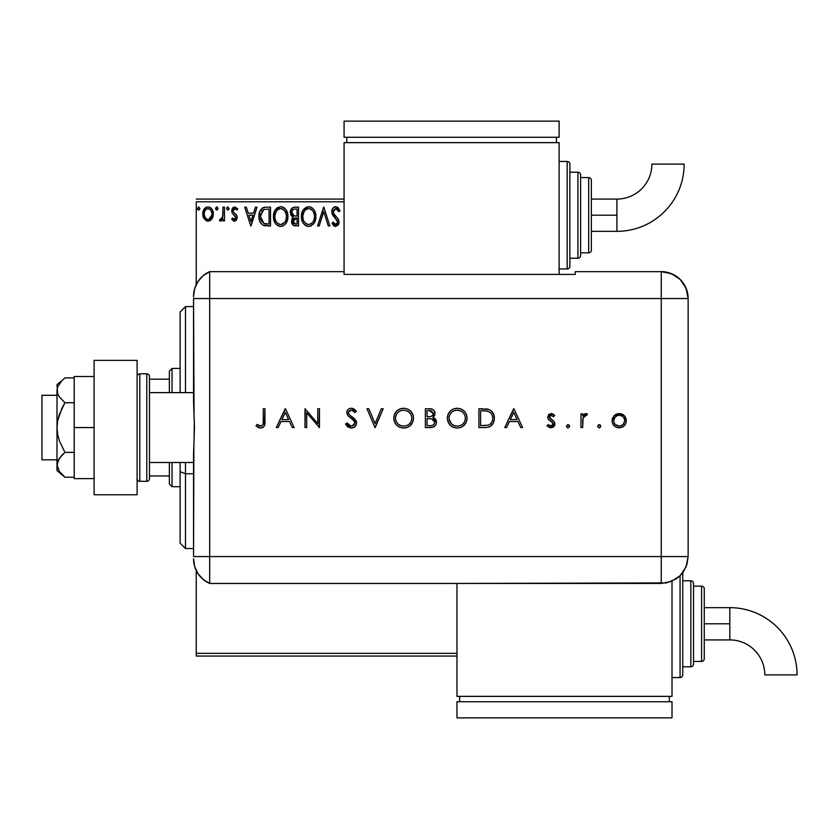 <?xml version="1.0" encoding="UTF-8"?>
<svg xmlns="http://www.w3.org/2000/svg" width="839" height="839" viewBox="0 0 839 839"><rect width="100%" height="100%" fill="white"/><g stroke="black" fill="none" stroke-linecap="round" stroke-linejoin="round"><path stroke-width="1.26" d="M196.242 201.78L344.074 201.78L196.242 201.78L196.242 284.578L196.242 201.78M456.972 653.35L196.242 653.35L196.242 570.551L196.242 656.046L456.972 656.046L196.242 656.046L196.242 653.35L456.972 653.35M211.963 218.864L213.033 216.535L213.295 212.76L212.078 209.32L210.39 207.558L208.051 206.908L205.723 207.569L203.059 211.564L203.52 217.752L206.897 220.993L209.226 220.993L211.218 219.776L213.368 213.987C213.4 210.086 211.638 207.726 208.051 206.908C204.485 207.726 202.713 210.086 202.755 213.987L204.16 218.874L208.051 221.139L212.298 218.318M223.017 207.149L224.464 207.149L223.017 207.149L222.681 216.965L221.884 218.78L220.091 219.21L219.399 220.667L221.36 220.919L223.017 218.874L223.017 220.898L224.464 220.898L224.464 207.149L224.464 220.898L224.464 207.149L223.017 207.149L222.786 216.493L219.399 220.667L220.5 221.139L223.017 218.874L223.017 220.898L224.464 220.898L223.017 220.898M234.49 221.139L236.588 219.933L237.217 216.986L236.441 214.868L233.494 212.12L233.252 210.033L234.92 208.596L236.902 210.044L237.731 208.775L234.752 206.908L232.885 207.705L231.711 210.537L232.172 213.012L235.78 217.28L234.721 219.409L232.55 218.004L231.7 219.189L233.63 220.961L234.49 221.139L237.248 217.532L236.787 215.413L233.494 212.12L233.148 210.809L234.92 208.596L236.902 210.044L237.731 208.775L234.752 206.908L231.7 210.883L232.172 213.012L235.801 217.605L234.406 219.451L232.55 218.004L231.7 219.189L234.49 221.139M266.162 207.149L262.555 207.925L260.142 210.694L259.041 214.669L259.366 219.944L260.426 222.618L262.922 225.135L270.536 225.964L270.536 207.149L266.162 207.149C261.149 207.831 258.748 210.893 258.957 216.326C258.737 220.175 260.153 223.164 263.215 225.292L270.536 225.964L270.536 207.149L270.536 225.964L267.683 225.964M294.762 207.149L298.516 207.149L293.325 207.38L290.923 209.666L290.609 214.396L293.293 217.301L291.93 219.084L291.584 222.209L293.251 225.334L298.516 225.964L298.516 207.149L298.516 225.964L298.516 207.149L294.762 207.149C291.815 207.6 290.336 209.383 290.315 212.487L293.293 217.301L291.521 221.307C291.553 224.265 292.989 225.827 295.863 225.964L295.852 225.964M319.156 225.964L317.572 225.964L323.613 207.149L317.572 225.964L319.156 225.964L323.728 211.69L328.301 225.964L329.884 225.964L323.854 207.149L329.884 225.964L323.854 207.149L317.572 225.964L319.156 225.964L323.728 211.69L328.301 225.964L329.884 225.964L328.301 225.964M335.778 206.667L332.821 208.387L331.814 211.764L332.737 215.109L337.551 221.486L337.131 223.74L336.124 224.474L334.457 224.003L333.177 222.104L332.055 223.268L333.45 225.387L335.684 226.446L338.243 224.978L338.998 221.307L338.002 218.727L333.733 213.63L333.471 210.495L335.883 208.596L337.76 209.74L338.83 211.732L340.015 210.778L337.949 207.485L335.778 206.667C333.156 207.243 331.835 208.942 331.814 211.764L337.603 222.136L335.705 224.516L333.177 222.104L332.055 223.268L335.684 226.446L339.05 222.062L338.306 219.189L333.733 213.63L333.261 211.785L335.883 208.596L338.83 211.732L340.015 210.778L335.778 206.667M315.884 216.472L314.929 211.533L313.104 208.712L310.294 206.908L306.959 206.908L304.158 208.754L302.145 212.131L301.442 215.717L301.809 219.944L303.152 223.069L305.501 225.513L307.892 226.394L310.409 226.184L314.206 222.954L315.884 216.472C315.957 211.124 313.534 207.852 308.626 206.667C303.728 207.894 301.327 211.197 301.411 216.567C301.316 221.999 303.76 225.292 308.742 226.446C313.608 225.167 315.999 221.842 315.884 216.472M275.171 210.075L280.646 206.667C275.748 207.894 273.336 211.197 273.43 216.567C273.336 221.999 275.779 225.292 280.761 226.446C285.627 225.167 288.008 221.842 287.903 216.472L287.504 213.127L285.837 209.582L283.844 207.611L280.646 206.667L277.447 207.642L275.15 210.107L273.43 216.567L275.171 223.069L277.52 225.513L280.331 226.436L283.058 225.932L285.753 223.667L287.882 217.322M255.455 207.149L257.028 207.149L250.997 225.964L257.028 207.149L255.455 207.149L253.525 213.179L248.239 213.179L246.299 207.149L244.726 207.149L250.756 225.964L257.028 207.149L255.455 207.149L253.525 213.179L248.239 213.179L246.299 207.149L244.726 207.149L250.756 225.964L244.726 207.149L246.299 207.149M227.705 206.918L229.047 208.481L227.705 206.918L226.656 208.754L227.568 210.012L228.743 209.509L229.047 208.481L227.841 210.044L229.047 208.481L227.841 206.908L226.635 208.481L227.977 210.033M217.951 208.481L217.259 207.055L216.221 207.055L215.833 209.519L217.018 210.012L217.878 209.016L216.745 206.908L215.539 208.481L216.745 210.044L217.951 208.481L216.609 206.918M198.518 206.918L199.86 208.481L198.518 206.918L197.511 209.016L198.382 210.012L199.556 209.509L199.86 208.481L198.654 210.044L199.86 208.481L198.654 206.908L197.448 208.481L198.654 210.044L197.448 208.481M344.074 199.084L196.242 199.084L344.074 199.084M340.015 210.778L338.83 211.732L338.358 210.704M336.449 208.691L335.317 208.67M333.272 211.459L333.733 213.63L333.272 211.459M336.124 216.63L335.285 215.749M336.628 217.144L337.121 217.679M338.998 222.838L338.862 223.562M338.851 223.604L338.243 224.978M335.044 226.373L333.932 225.838M332.055 223.268L333.408 222.513M333.639 222.912L334.153 223.667M334.834 224.275L336.124 224.474M337.131 223.74L337.456 223.111M337.498 222.954L337.551 221.486M337.372 220.846L336.722 219.703M336.292 219.22L334.939 217.825M334.342 217.207L333.786 216.567M333.744 216.525L333.219 215.833M332.349 214.323L331.877 212.707M332.433 209.026L333.366 207.726M334.079 207.139L334.887 206.793M315.789 218.15L315.663 219.01M315.485 219.839L315.275 220.573M315.044 221.213L314.677 222.073M314.656 222.125L314.185 222.985M313.734 223.656L313.209 224.307M311.028 225.943L310.42 226.184M307.861 226.394L307.053 226.215M304.19 224.401L303.173 223.09M303.131 223.038L302.365 221.58M302.208 221.192L301.809 219.944M301.411 216.567L301.442 215.717M301.516 214.847L301.589 214.27M301.809 213.211L302.134 212.162M303.152 210.075L308.626 206.667M309.497 206.73L310.283 206.897M312.003 207.736L313.104 208.712M314.929 211.533L315.275 212.424M315.684 214.06L315.789 214.794M304.158 208.754L303.141 210.107M313.922 219.881L314.237 218.654M309.465 224.443L308.679 224.516C304.725 223.52 302.795 220.877 302.858 216.567L302.942 217.93L302.858 216.567C302.774 212.225 304.704 209.572 308.679 208.596C312.59 209.572 314.51 212.204 314.436 216.483L314.363 215.13L314.436 216.483C314.531 220.793 312.611 223.478 308.679 224.516L309.014 224.506M303.802 220.982L304.484 222.115M303.173 219.22L302.942 217.93M303.854 221.087L303.183 219.273M304.819 222.545L305.574 223.3L304.819 222.545M307.997 224.464L306.455 223.919M306.696 209.047L307.336 208.796M302.942 215.203L304.221 211.344L305.627 209.729M304.62 210.778L303.718 212.288M313.618 212.351L314.363 215.13M310.619 209.026L312.234 210.253M311.227 209.372L310.65 209.047M309.35 208.638L310.011 208.796M313.419 221.097L313.671 220.552M314.426 217.165L314.363 217.846M292.591 224.716L291.584 222.209M292.612 216.955L291.993 216.535M291.028 215.371L290.609 214.396M290.378 211.501L290.703 210.18M291.143 209.268L291.741 208.439M292.056 214.029L291.762 212.487C291.899 210.18 293.115 209.047 295.422 209.079L297.069 209.079L297.069 216.074L294.038 215.854L296.345 216.074L294.038 215.854L291.783 212.078L291.836 213.316M293.608 223.31L293.241 219.766L294.363 218.36L296.335 218.004L295.213 218.088M293.105 220.175L292.968 221.265L297.069 218.004L297.069 224.034L295.569 224.034L292.968 221.265L293.556 223.258M294.762 223.961L294.216 223.772M294.206 218.455L293.241 219.766M293.535 215.644L292.087 214.081M291.846 211.669L293.231 209.498M292.748 209.876L292.297 210.463M292.077 210.893L291.878 211.512M293.105 222.345L293 221.811M296.335 218.004L297.069 218.004L297.069 224.034L295.569 224.034M287.808 218.15L287.683 219.01M287.504 219.839L287.295 220.573M287.064 221.213L286.697 222.073M286.676 222.125L286.225 222.943M285.753 223.656L285.218 224.317M283.509 225.701L282.439 226.184M279.88 226.394L279.062 226.215M276.209 224.401L274.384 221.58M274.227 221.192L273.839 219.965M273.43 216.567L273.462 215.717M273.524 214.847L273.608 214.27M273.829 213.211L274.154 212.141M287.903 216.472C287.976 211.124 285.554 207.852 280.646 206.667M281.484 206.73L282.303 206.897M284.022 207.736L285.124 208.712M286.959 211.554L287.295 212.424M287.704 214.06L287.808 214.794M277.447 207.642L276.178 208.754M282.638 209.026L285.082 211.334L286.382 215.13M285.942 219.881L286.456 216.483C286.55 220.793 284.631 223.478 280.698 224.516L280.016 224.464L280.698 224.516C276.744 223.52 274.804 220.877 274.877 216.567C274.783 212.225 276.723 209.572 280.698 208.596C284.61 209.572 286.529 212.204 286.456 216.483L286.256 218.654M284.662 222.345L281.034 224.506M275.821 220.982L276.503 222.115M274.877 216.567L274.951 217.93L274.877 216.567M275.192 219.22L274.951 217.93M275.874 221.087L275.202 219.273M276.839 222.545L277.594 223.3L276.839 222.545M280.016 224.464L278.464 223.919M278.716 209.047L279.345 208.796M274.951 215.203L276.241 211.344L277.646 209.729M276.629 210.778L275.737 212.288M285.627 212.351L285.082 211.334M284.264 210.264L282.67 209.047M281.369 208.638L282.03 208.796M281.484 224.443L282.051 224.296M282.397 224.16L284.348 222.723M285.438 221.097L285.69 220.552M265.397 225.848L264.39 225.681M264.295 225.66L263.771 225.513M260.541 222.807L259.65 220.877M259.618 220.783L259.377 219.986M259.366 219.912L259.157 218.916M259.062 218.192L259.01 217.616M258.968 216.976L258.978 215.497M259.146 213.84L259.314 213.033M260.142 210.694L260.604 209.886M262.932 207.736L264.463 207.285M264.505 207.275L265.344 207.181M264.988 223.803L266.036 223.95L263.97 223.51L260.405 216.326L263.666 209.561L269.088 209.079L269.088 224.034L263.97 223.51L261.149 220.479L264.463 223.677M261.537 211.522L262.806 210.065M261.789 211.134L262.292 210.526M263.886 209.467L264.6 209.289M267.085 224.013L266.036 223.95M260.405 216.326L260.551 214.344L260.405 216.326M260.761 219.325L260.572 218.444M250.882 221.433L248.858 215.109L252.906 215.109L250.882 221.433L248.858 215.109L252.906 215.109L250.882 221.433M232.634 220.269L231.7 219.189L232.718 218.255M234.102 219.409L235.654 218.434M235.728 218.203L235.004 215.78M235.801 217.605L234.008 214.941L235.78 217.92M234.008 214.941L233.473 214.522M232.109 208.838L232.445 208.24M234.752 206.908L237.731 208.775L236.902 210.044M235.235 208.628L234.165 208.806M233.599 209.341L233.179 210.421M233.232 210.107L233.148 210.809M234.595 213.221L235.539 213.945M236.588 219.944L235.34 220.993M237.143 216.452L236.997 215.917M226.708 207.936L227.107 207.233M219.399 220.667L220.5 221.139L219.399 220.667L220.091 219.21L220.73 219.451M222.555 217.427L222.87 215.906M222.922 215.319L223.017 211.774M223.006 212.949L222.985 214.134M211.208 219.797L210.316 220.51M208.355 221.129L206.897 220.993M206.96 221.003L205.817 220.521M203.552 217.815L203.111 216.661M203.08 216.556L202.828 215.298M202.755 213.987L202.765 213.368M202.828 212.77L202.923 212.152M203.059 211.564L203.248 210.946M203.51 210.295L204.034 209.341M204.768 208.366L205.387 207.799M206.845 207.065L207.411 206.95M208.691 206.95L210.379 207.558M210.851 207.894L211.48 208.523M212.078 209.32L212.529 210.138M213.368 213.987L213.347 214.637M213.033 216.556L212.603 217.731M206.793 208.88L208.062 208.596C210.694 209.278 211.984 211.071 211.921 213.976C211.984 216.902 210.694 218.727 208.062 219.451L208.062 219.451C205.429 218.717 204.139 216.892 204.202 213.976L204.412 212.162L204.202 213.976C204.129 211.061 205.419 209.268 208.062 208.596L210.767 210.086M211.019 210.474L211.868 213.064M211.868 214.91L211.008 217.511L208.974 219.304M207.6 219.419L205.66 218.255L204.255 214.899M208.062 208.596L207.149 208.733M206.331 209.131L205.104 210.463L206.331 209.131M210.149 209.414L209.551 208.984M208.806 219.357L211.827 215.245M312.244 210.264L313.062 211.334M313.702 220.489L313.083 221.706M311.238 223.677L310.65 224.034M306.12 223.709L305.574 223.3M295.758 216.063L295.181 216.043M294.888 216.011L294.321 215.927M295.422 209.079L297.069 209.079L297.069 216.074L296.345 216.074M285.721 220.489L285.103 221.706M278.139 223.709L277.594 223.3M267.536 209.079L269.088 209.079L269.088 224.034L268.144 224.034M261.632 221.423L261.149 220.479M260.551 214.344L260.709 213.567M204.202 213.976L204.255 213.064M204.412 212.162L205.104 210.463M208.963 208.733L209.781 209.131M211.711 215.812L211.008 217.511M207.149 219.304L206.331 218.885M185.492 473.752L185.492 462.509L185.492 473.752L193.547 473.752L185.492 473.752L185.492 548.528L185.492 473.752L180.112 471.696L185.492 473.752M185.492 392.621L185.492 306.602L185.492 392.621M180.112 311.982L180.112 392.621L180.112 311.982L185.492 306.602L193.547 306.602M180.112 462.509L180.112 471.696L180.112 462.509M180.112 543.148L180.112 471.696L180.112 543.148L185.492 548.528L193.547 548.528M169.363 462.509L169.363 484.009L172.047 486.704L172.047 462.509L172.047 486.704L180.112 486.704L172.047 486.704L169.363 484.009L169.363 462.509M169.363 379.176L169.363 392.621L169.363 371.121L169.363 379.176L149.468 379.176L169.363 379.176M172.047 368.426L169.363 371.121L172.047 368.426L172.047 392.621L172.047 368.426L180.112 368.426L172.047 368.426M149.468 475.944L169.363 475.944L149.468 475.944M57 395.305L41.95 395.305L41.95 459.824L57 459.824L41.95 459.824L41.95 395.305L57 395.305M58.363 459.824L57.597 461.523L58.363 459.824M193.547 392.621L149.468 392.621L193.547 392.621M149.468 462.509L193.547 462.509L149.468 462.509M139.788 481.324L139.788 373.806A2.685 2.685 0 0 0 137.103 376.491A2.685 2.685 0 0 1 139.788 373.806L139.788 481.324L146.783 481.324A2.685 2.685 0 0 0 149.468 478.639L149.468 376.491A2.685 2.685 0 0 0 146.783 373.806L146.783 481.324L146.783 373.806L139.788 373.806L146.783 373.806A2.685 2.685 0 0 1 149.468 376.491L149.468 478.639A2.685 2.685 0 0 1 146.783 481.324L139.788 481.324A2.685 2.685 0 0 1 137.103 478.639A2.685 2.685 0 0 0 139.788 481.324M137.103 360.361L137.103 494.758L94.094 494.758L137.103 494.758L137.103 360.361L94.094 360.361L94.094 494.758L94.094 360.361L137.103 360.361M74.21 478.639L94.094 478.639L74.21 478.639L74.21 427.565L94.094 427.565L74.21 427.565L74.21 376.491L94.094 376.491L74.21 376.491L74.21 478.639M61.572 474.087L64.928 477.223L74.21 477.223L64.928 477.223L59.286 471.298L57 464.806L57.597 468.099M57 470.574L64.928 477.223L59.286 471.298L57 464.806L57 427.565L57 470.574L57.597 461.534L61.792 455.304L64.928 452.399L74.21 452.399L64.928 452.399L59.286 440.548L57.608 434.172L57 427.565L57.597 421.01L61.792 408.551L64.928 402.73L74.21 402.73L64.928 402.73L59.275 396.795L57.597 393.596L57 390.313L57.597 387.031L61.792 380.812L64.928 377.907L74.21 377.907L64.928 377.907L64.246 378.494M57 464.806L59.275 458.335L64.928 452.399L59.286 440.548L57.608 434.172L57 427.565L57 390.313L57.597 393.596L57 384.556L57.597 393.596L59.275 396.795L64.928 402.73L59.275 414.623L57.597 421.01L57 427.565L57 390.313L57.597 387.031L61.761 380.833M61.792 380.812L57 384.556M193.547 558.826A26.879 26.879 0 0 0 209.677 583.462A26.879 26.879 0 0 1 193.547 558.826L194.669 566.514L197.941 573.551L203.09 579.361L209.677 583.462L209.677 271.658L203.09 275.758L197.941 281.579L194.669 288.616L193.547 296.293A26.879 26.879 0 0 1 209.677 271.658A26.879 26.879 0 0 0 193.547 296.293L193.547 296.954M194.05 413.921L193.547 298.537L209.677 298.537L209.677 271.658L209.677 298.537L193.547 298.537L193.547 401.22L194.449 427.554L193.547 453.899L193.547 556.582L193.872 444.471M209.677 556.582L209.677 298.537L661.258 298.537L661.258 556.582L193.547 556.582L209.677 556.582L209.677 298.537L209.677 583.462L209.677 556.582L209.677 583.462L661.258 583.441L661.258 556.582L209.677 556.582M194.333 420.696L194.05 441.178M597.641 426.548L598.868 427.775L600.483 427.103L600.63 425.635L599.78 424.786L598.574 424.786L597.609 426.233L599.182 424.67L597.609 426.233L599.182 427.806L600.745 426.233L599.182 424.67M566.493 426.233L567.458 427.691L569.167 427.345L569.597 425.929L568.664 424.786L567.458 424.786L566.493 426.233L568.055 424.67L566.493 426.233L568.055 427.806L569.629 426.233L568.055 424.67M506.578 427.565L504.742 427.565L513.667 408.75L504.742 427.565L506.578 427.565L509.441 421.535L517.967 421.535L520.757 427.565L522.592 427.565L513.908 408.75L504.742 427.565L506.578 427.565L509.441 421.535L517.967 421.535L520.757 427.565L522.592 427.565L513.908 408.75L522.592 427.565L520.757 427.565M447.323 418.242L448.057 422.027L450.228 425.216L453.448 427.355L457.245 428.047L461.041 427.334L464.24 425.163L466.4 421.954L467.103 418.147L466.39 414.309L464.198 411.089L460.936 408.95L457.098 408.268L453.312 409.023L450.124 411.194L448.036 414.445L447.323 418.231C447.9 424.261 451.204 427.533 457.245 428.047C463.285 427.491 466.568 424.188 467.103 418.147C466.557 412.043 463.222 408.75 457.098 408.268C451.088 408.876 447.837 412.201 447.323 418.242L447.344 418.724M393.774 418.242L394.498 422.027L396.679 425.216L399.899 427.355L403.695 428.047L407.492 427.334L410.691 425.163L412.84 421.954L413.554 418.147L412.84 414.309L410.649 411.089L407.387 408.95L403.538 408.268L399.763 409.023L396.574 411.194L394.487 414.445L393.774 418.242C394.351 424.261 397.655 427.533 403.695 428.047C409.726 427.491 413.019 424.188 413.554 418.147C412.998 412.043 409.663 408.75 403.538 408.268C397.539 408.876 394.278 412.201 393.774 418.242M345.532 423.936L347.115 422.982L345.532 423.936L351.247 428.047L353.796 427.45L355.956 425.404L356.627 422.95L356.208 421.063L349.412 414.76L348.437 412.882L349.276 410.806L351.184 410.198L352.831 410.607L354.855 412.61L356.386 411.446L354.278 409.191L352.139 408.32L349.622 408.572L348.101 409.474L346.822 411.771L347.786 415.525L353.513 420.234L354.887 422.426L354.257 424.807L351.919 426.065L348.783 425.121L347.115 422.982L345.532 423.936L347.786 426.862L350.786 428.026M278.139 427.565L276.293 427.565L285.218 408.75L276.293 427.565L278.139 427.565L281.002 421.535L289.528 421.535L292.308 427.565L294.143 427.565L285.459 408.75L276.293 427.565L278.139 427.565L281.002 421.535L289.528 421.535L292.308 427.565L294.143 427.565L285.459 408.75L294.143 427.565L292.308 427.565M263.268 421.262L263.068 424.156L262.114 425.625L260.038 426.044L257.028 424.429L256.031 425.876L260.572 428.047L262.764 427.533L264.337 425.929L264.956 408.75L263.268 408.75L263.268 421.262C263.708 423.81 262.848 425.425 260.667 426.118L257.028 424.429L256.031 425.876L260.572 428.047C264.002 427.418 265.47 425.216 264.956 421.451L264.956 408.75L263.268 408.75L263.257 422.038M306.686 427.565L306.686 412.788L319.47 427.565L319.47 408.75L317.782 408.75L317.782 423.559L304.997 408.75L304.997 427.565L306.686 427.565L304.997 427.565L306.686 427.565L306.686 412.788L319.47 427.565L319.47 408.75L317.782 408.75L317.782 423.559L304.997 408.75L304.997 427.565L305.354 408.75M381.346 408.75L383.161 408.75L375.201 427.565L383.161 408.75L381.346 408.75L375.075 423.58L368.803 408.75L367 408.75L374.96 427.565L367 408.75L374.96 427.565L383.161 408.75L381.346 408.75L375.075 423.58L368.803 408.75L367 408.75L368.803 408.75M431.026 427.544L425.373 427.565L432.683 427.261L435.42 425.363L436.364 423.338L436.228 420.633L434.948 418.598L432.851 417.413L434.476 415.714L434.906 412.337L433.962 410.428L432.085 409.138L425.373 408.75L425.373 427.565L425.373 408.75L425.373 427.565L430.459 427.565C434.036 427.471 436.039 425.698 436.469 422.227L432.851 417.413L435.022 413.407C434.529 410.093 432.536 408.53 429.044 408.75L429.589 408.761M486.651 427.471L490.259 426.443L493.374 422.982L494.36 418.871L493.615 414.225L491.161 410.806L488.697 409.422L478.922 408.75L478.922 427.565L484.753 427.565C490.805 427.502 494.014 424.45 494.36 418.388C494.402 414.13 492.514 411.141 488.697 409.422L478.922 408.75L478.922 427.565L478.922 408.75L482.729 408.75M551.15 413.575L548.643 414.623L547.71 417.738L548.8 419.878L552.765 422.594L553.174 424.356L551.695 425.971L550.006 426.002L548.077 424.67L546.955 425.939L550.887 427.806L553.216 427.103L554.841 424.618L554.275 421.702L549.398 417.444L550.793 415.295L553.53 416.71L554.673 415.525L553.111 414.183L551.15 413.575L547.678 417.182L548.307 419.301L552.765 422.594L553.226 423.905L550.793 426.118L548.077 424.67L546.955 425.939L550.887 427.806L554.915 423.831L554.275 421.702L549.828 418.357L549.367 417.109L551.15 415.263L553.53 416.71L554.673 415.525L551.15 413.575M582.654 427.565L580.966 427.565L582.654 427.565L583.115 417.707L584.227 415.882L586.555 415.504L587.478 414.047L584.972 413.753L582.654 415.84L582.654 413.816L580.966 413.816L580.966 427.565L580.966 413.816L580.966 427.565L582.654 427.565L582.958 418.221L587.478 414.047L586.01 413.575L582.654 415.84L582.654 413.816L580.966 413.816L582.654 413.816M622.643 426.988L619.203 427.806C623.545 427.439 625.915 425.079 626.314 420.727L624.436 415.84L619.203 413.575L613.97 415.85L612.344 418.745L612.208 422.122L614.158 425.772L616.466 427.324L619.906 427.775L623.346 426.548L625.789 423.454L626.209 419.395L624.866 416.354L622.066 414.13L617.745 413.711L614.484 415.326M661.258 271.658L661.258 298.537L688.137 298.537C686.543 282.219 677.587 273.252 661.258 271.658A26.879 26.879 0 0 1 688.137 298.537L686.092 288.259L680.261 279.534L671.546 273.703L661.258 271.658L575.239 271.658L575.239 274.405L344.074 274.405L344.074 271.658L209.677 271.658L209.677 298.537L661.258 298.537L661.258 271.658L575.239 271.658L575.239 274.405L344.074 274.405L344.074 271.658L209.677 271.658M688.137 298.537L688.137 551.213L688.137 298.537L661.258 298.537L661.258 556.582L688.116 556.582L688.137 551.213L688.116 556.582L661.258 556.582L661.258 583.441L671.536 581.396L680.251 575.575L683.586 571.506L686.963 564.385L688.116 556.582L686.071 566.86L680.251 575.575L676.182 578.92L666.502 582.927L456.972 583.441L456.972 696.36L672.008 696.36L672.008 581.196L672.008 696.36L456.972 696.36L456.972 583.462L209.677 583.462M263.268 408.75L264.956 408.75L264.956 421.451M264.935 422.688L264.872 423.705M263.299 427.187L262.764 427.533M259.912 428.005L258.769 427.712M258.076 427.408L257.405 426.999M256.031 425.876L257.028 424.429L261.055 426.086M258.811 425.541L260.667 426.118M261.432 425.992L262.114 425.625L261.432 425.992M262.659 425.069L263.006 424.366M263.068 424.156L263.257 422.048M285.323 412.41L288.637 419.605L281.914 419.605L285.323 412.41L288.637 419.605L281.914 419.605L285.323 412.41M317.782 408.75L319.47 408.75L319.093 427.565M347.807 426.873L347.115 426.233M346.507 425.499L345.983 424.723M350.912 426.097L347.115 422.982L347.86 424.115M348.227 424.565L349.926 425.845M354.268 424.796L354.939 422.929L351.919 426.065M352.579 425.908L353.188 425.646M352.349 419.196L350.87 418.084L354.257 421.084L354.939 422.929L353.513 420.234M356.386 411.446L354.855 412.61L356.386 411.446L351.373 408.268C348.573 408.436 347.021 409.904 346.738 412.652L347.786 415.525L350.87 418.084L349.265 416.878M346.822 411.76L347.084 410.911M347.524 410.135L348.049 409.537M348.112 409.474L348.825 408.95M349.475 408.624L350.461 408.341M352.16 408.32L352.894 408.499M355.149 409.967L355.914 410.827M351.751 410.24L354.425 412.064M353.313 410.942L352.307 410.376M348.479 412.075L351.184 410.198L350.167 410.334M349.171 414.497L348.762 413.91M351.688 416.522L349.664 415.011M350.283 415.504L352.191 416.878L356.627 422.95C356.239 426.107 354.446 427.806 351.247 428.047M352.978 417.465L352.191 416.878M353.754 418.084L354.677 418.934M355.652 420.077L356.512 421.975M356.523 423.978L355.673 425.834M354.981 426.6L353.943 427.366M354.855 423.601L354.624 424.23M393.816 417.266L393.952 416.301M394.54 414.309L394.886 413.564M394.917 413.501L395.347 412.767M397.183 410.617L397.812 410.124M400.633 408.698L403.056 408.278M403.538 408.268L404.524 408.31M407.408 408.96L410.607 411.047M412.872 414.382L413.103 415.043M412.83 421.975L409.904 425.876M408.876 426.621L405.52 427.89M404.178 428.037L403.202 428.037M399.899 427.355L398.21 426.464M398.147 426.422L396.679 425.205M393.952 420.224L393.816 419.206M407.492 427.334L410.691 425.163M411.855 418.546L411.865 418.147C411.351 413.239 408.603 410.586 403.622 410.198C408.603 410.586 411.351 413.239 411.865 418.147L411.509 420.559M405.195 425.981L404.419 426.086M411.865 418.147L411.865 418.147C411.372 423.097 408.624 425.751 403.622 426.118L400.528 425.562L397.906 423.884M397.885 423.863L396.071 421.314L395.463 418.231C395.945 413.312 398.661 410.638 403.622 410.198L406.737 410.785L409.422 412.463L411.257 415.043L411.855 417.749M410.082 423.213L409.075 424.209M401.189 425.782L403.622 426.118C398.693 425.74 395.977 423.108 395.463 418.231L395.494 417.434L395.463 418.231M395.62 419.878L395.809 420.601M399.763 425.205L400.539 425.562M399.825 411.12L401.294 410.533M396.962 413.533L398.452 411.991M396.06 415.127L396.459 414.309M395.609 416.595L395.798 415.871M433.973 410.439L434.539 411.309M434.571 411.372L434.99 412.872M434.896 414.592L434.487 415.693M434.319 418.116L434.906 418.546M435.472 419.164L435.986 420.014M436.228 420.612L436.406 421.367M436.353 423.359L436.007 424.419M434.308 418.105L433.595 417.717M430.281 418.692L428.184 418.64L431.697 418.86L434.78 422.227C434.12 424.828 432.347 425.96 429.463 425.635L427.061 425.635L427.061 418.64L431.267 418.787M432.442 425.289L431.686 425.478M429.925 416.626L427.061 416.71L427.061 410.68L429.358 410.68L433.333 413.449C432.704 415.955 430.994 417.046 428.194 416.71L429.904 416.626M433.176 412.484L433.312 413.103M431.057 410.837L432.033 411.194M430.04 410.701L430.722 410.774M431.12 416.385L432.851 415.074L433.333 413.449L432.851 415.074L431.12 416.385M432.872 419.28L433.396 419.594M429.463 425.635L427.061 425.635L427.061 418.64L428.184 418.64M428.194 416.71L427.061 416.71L427.061 410.68L429.358 410.68M447.365 417.277L447.502 416.322M447.722 415.368L448.047 414.435M448.099 414.309L448.896 412.767M449.18 412.348L451.382 410.103M454.182 408.698L456.605 408.278M457.098 408.268L458.073 408.31M460.968 408.96L464.261 411.152M466.421 414.403L466.662 415.064M466.379 421.986L463.453 425.876M462.436 426.621L459.185 427.88M457.727 428.037L456.762 428.037M455.315 427.88L451.76 426.464M451.697 426.422L450.228 425.216M449.4 412.043L448.928 412.725M467.092 418.63L467.092 417.654M465.718 412.987L464.198 411.089M465.414 418.546L465.414 418.147C464.932 423.097 462.184 425.751 457.182 426.118L457.979 426.086L457.182 426.118C452.252 425.74 449.526 423.108 449.012 418.231C449.494 413.312 452.221 410.638 457.182 410.198L460.873 411.037L457.182 410.198C462.153 410.586 464.9 413.239 465.414 418.147L465.068 420.559M458.765 425.981L457.979 426.086M454.738 425.782L457.182 426.118L454.088 425.562L451.466 423.884M451.445 423.863L449.054 419.018M465.414 418.147L464.806 415.043L465.414 418.147M463.631 423.213L463.002 423.873M449.18 419.878L449.358 420.601M453.312 425.205L454.098 425.562M457.182 410.198L456.385 410.229L457.182 410.198M455.608 410.344L456.385 410.229M453.385 411.12L454.822 410.533M450.512 413.533L452.011 411.991M449.61 415.127L450.019 414.309M449.169 416.595L449.347 415.871M449.043 417.434L449.159 416.647M485.76 408.866L486.851 408.992M487.228 409.054L487.952 409.201M491.172 410.816L492.042 411.655M492.168 411.802L493.615 414.225M493.626 414.246L494.286 416.973M494.36 418.871L494.223 420.287M493.363 423.013L492.933 423.768M492.892 423.842L492.462 424.471M491.738 425.3L491.161 425.824M490.28 426.432L488.518 427.145M488.476 427.156L486.641 427.471M488.329 411.414L487.721 411.204C491.004 412.442 492.661 414.833 492.671 418.388C492.682 421.692 491.172 423.947 488.151 425.153L480.611 425.635L480.611 410.68L487.019 411.037M486.295 410.911L489.357 411.918M492.619 419.51L492.315 420.937M489.651 424.471L489.127 424.754M483.39 410.701L484.848 410.764M491.434 413.921L490.343 412.652L491.444 413.921M488.665 424.964L489.483 424.565M492.42 420.559L491.203 423.066M492.42 420.58L492.598 419.668M492.661 418.934L492.671 418.388L492.661 418.934M482.771 425.635L480.611 425.635L480.611 410.68L482.666 410.68M513.762 412.41L517.086 419.605L510.353 419.605L513.762 412.41L517.086 419.605L510.353 419.605L513.762 412.41M551.684 413.617L552.775 413.994M553.121 414.193L553.929 414.802M554.673 415.525L553.289 416.438M553.53 416.71L550.793 415.295M549.902 415.798L549.493 416.438M549.398 416.752L550.258 418.787M549.367 417.109L549.828 418.357L549.367 417.109M550.908 419.248L551.8 419.773M554.275 421.702L554.894 424.23M554.841 424.628L554.631 425.363M554.243 426.076L553.73 426.673M549.765 427.68L549.23 427.533M546.955 425.939L548.339 424.954M548.077 424.67L551.622 425.992M552.104 425.772L553.226 423.905L552.544 422.363M553.226 423.905L551.118 421.419M548.643 414.623L549.167 414.162M567.699 427.764L566.954 427.345M584.07 414.225L584.951 413.763M585.748 413.585L587.478 414.047L586.136 415.336M586.555 415.504L585.685 415.263L586.555 415.504M583.115 417.696L582.895 418.514M582.78 419.385L582.696 420.57M582.696 420.591L582.675 421.178M582.665 421.587L582.654 422.94M599.497 424.702L600.273 425.111M600.304 425.142L600.714 425.918M599.78 427.691L599.182 427.806M615.753 414.424L616.308 414.141M618.469 413.606L619.203 413.575M620.671 413.711L622.045 414.12M622.779 414.487L623.671 415.116M624.436 415.84L623.912 415.315M625.579 417.486L625.265 416.931M625.128 424.681L624.237 425.772M623.325 426.569L622.727 426.946M613.97 415.85L612.082 420.727C612.48 425.09 614.861 427.45 619.203 427.806L618.511 427.775M614.169 425.782L613.278 424.681M612.166 419.605L612.554 418.095M623.346 414.854L622.727 414.456M624.625 420.738C624.321 424.052 622.507 425.845 619.203 426.118C615.889 425.845 614.075 424.052 613.77 420.738C614.075 417.413 615.889 415.588 619.203 415.263L619.738 415.284L619.203 415.263C622.507 415.599 624.321 417.423 624.625 420.738L624.541 419.699M613.77 420.738L614.672 417.707L613.875 419.636M616.162 416.196L614.683 417.696L617.105 415.672L619.203 415.263L617.105 415.672M619.203 426.118L615.344 424.576L619.203 426.118M624.604 421.272L623.052 424.576L620.262 426.023M615.344 424.576L614.19 422.846M411.834 418.944L411.718 419.731M402.835 426.086L402.049 425.981M396.071 421.314L395.798 420.57M395.609 419.804L395.494 419.018M395.494 417.434L395.609 416.647M402.038 410.344L402.825 410.229M406.737 410.785L407.324 411.037M434.256 420.475L434.738 421.692M434.266 423.905L433.679 424.576M465.383 418.944L465.267 419.731M456.385 426.086L455.608 425.981M449.62 421.314L449.347 420.57M460.286 410.785L462.981 412.463L464.806 415.043M491.046 423.265L490.091 424.167M485.477 425.562L484.124 425.614M614.179 422.814L613.865 421.797M619.738 415.284L622.349 416.28M616.917 215.214L616.917 231.344A67.235 67.235 0 0 0 684.152 164.108L651.903 164.108A34.986 34.986 0 0 1 616.917 199.084L616.917 215.214L591.369 215.214L591.369 250.158L591.369 180.27A2.685 2.685 0 0 0 588.684 177.585L588.684 252.843A2.685 2.685 0 0 0 591.369 250.158A2.685 2.685 0 0 1 588.684 252.843L588.684 177.585L580.619 177.585L588.684 177.585A2.685 2.685 0 0 1 591.369 180.27L591.369 215.214L616.917 215.214L616.917 199.084A34.986 34.986 0 0 0 651.903 164.108L684.152 164.108A67.235 67.235 0 0 1 616.917 231.344L616.917 215.214M567.174 161.455L567.174 268.973A2.685 2.685 0 0 0 569.87 266.288L569.87 164.14A2.685 2.685 0 0 0 567.174 161.455L559.12 161.455L567.174 161.455A2.685 2.685 0 0 1 569.87 164.14L569.87 266.288A2.685 2.685 0 0 1 567.174 268.973L567.174 161.455M577.935 172.205L577.935 258.223A2.685 2.685 0 0 0 580.619 255.538L580.619 174.9A2.685 2.685 0 0 0 577.935 172.205L569.87 172.205L577.935 172.205A2.685 2.685 0 0 1 580.619 174.9L580.619 255.538A2.685 2.685 0 0 1 577.935 258.223L577.935 172.205M580.619 252.843L588.684 252.843L580.619 252.843M569.87 258.223L577.935 258.223L569.87 258.223M559.12 268.973L567.174 268.973L559.12 268.973M559.12 274.405L559.12 142.64L344.074 142.64L344.074 271.658L344.074 142.64L559.12 142.64L559.12 274.405M346.769 137.26L346.769 142.64L346.769 137.26M556.425 137.26L556.425 142.64L556.425 137.26M344.074 121.131L344.074 137.26L344.074 121.131L559.12 121.131L559.12 137.26L344.074 137.26L559.12 137.26L559.12 121.131L344.074 121.131M729.815 607.656A67.235 67.235 0 0 1 797.05 674.892A67.235 67.235 0 0 0 729.815 607.656L729.815 623.786L729.815 607.656L704.267 607.656M764.79 674.892A34.986 34.986 0 0 0 729.815 639.916L729.815 623.786L704.267 623.786L729.815 623.786L729.815 639.916A34.986 34.986 0 0 1 764.79 674.892L797.05 674.892L764.79 674.892M682.757 674.86A2.685 2.685 0 0 1 680.072 677.545L672.008 677.545L680.072 677.545L680.072 575.753L680.072 677.545A2.685 2.685 0 0 0 682.757 674.86L682.757 572.712L682.757 674.86M690.822 580.777A2.685 2.685 0 0 1 693.517 583.462L693.517 664.1A2.685 2.685 0 0 1 690.822 666.795L682.757 666.795L690.822 666.795L690.822 580.777L682.757 580.777L690.822 580.777L690.822 666.795A2.685 2.685 0 0 0 693.517 664.1L693.517 583.462A2.685 2.685 0 0 0 690.822 580.777M701.582 586.157A2.685 2.685 0 0 1 704.267 588.842L704.267 658.73A2.685 2.685 0 0 1 701.582 661.415L693.517 661.415L701.582 661.415L701.582 586.157L693.517 586.157L701.582 586.157L701.582 661.415A2.685 2.685 0 0 0 704.267 658.73L704.267 588.842A2.685 2.685 0 0 0 701.582 586.157M459.657 696.36L459.657 701.74L459.657 696.36M669.323 701.74L669.323 696.36L669.323 701.74M456.972 701.74L456.972 717.869L456.972 701.74L672.008 701.74L672.008 717.869L672.008 701.74L456.972 701.74M672.008 717.869L456.972 717.869L672.008 717.869M616.917 231.344L591.369 231.344M616.917 199.084L591.369 199.084M729.815 639.916L704.267 639.916"/></g></svg>
